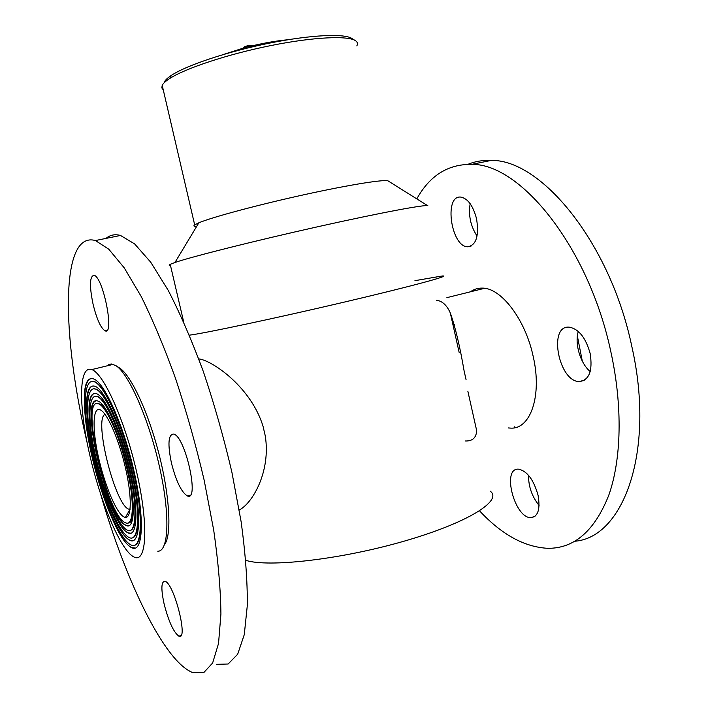 <?xml version="1.0" encoding="UTF-8"?>
<svg xmlns="http://www.w3.org/2000/svg" width="708" height="708" viewBox="0 0 708 708"><rect width="100%" height="100%" fill="white"/><g stroke="black" fill="none" stroke-linecap="round" stroke-linejoin="round"><path stroke-width="1.06" d="M442.022 276.014C453.093 275.014 411.569 286.315 343.123 302.378C274.757 318.432 203.692 333.486 189.399 335.158C203.692 333.486 274.757 318.432 343.123 302.378C411.569 286.315 453.093 275.014 442.022 276.014L414.941 280.669M245.818 560.32C268.128 567.71 340.822 559.532 404.401 541.089C468.103 522.734 502.99 500.494 490.255 491.175M464.094 370.833L466.059 379.621L464.094 370.833C459.899 346.345 455.306 327.069 450.315 312.998L459.147 352.407M436.438 300.245C442.234 300.944 446.863 305.192 450.315 312.998M467.882 391.365L476.661 430.553C476.307 437.81 472.457 441.288 465.129 440.978M515.291 427.579L514.318 426.889M577.374 336.034L582.303 361.133M583.003 380.515L582.985 380.957M514.504 426.836L515.592 427.508M124.44 517.167C116.882 514.371 104.563 485.219 98.279 456.421C91.854 427.552 92.819 404.808 101.049 410.268C108.138 414.693 119.457 441.19 125.688 468.855C131.998 496.538 131.626 518.159 125.422 517.398L124.44 517.167M125.812 522.911C133.635 526.38 134.688 501.99 127.245 469.395C119.918 436.845 106.368 406.383 98.686 403.896C79.084 395.214 107.041 517.194 125.776 522.902L125.812 522.911M239.242 509.946C252.207 503.689 271.084 471.608 265.226 435.712L263.04 426.305C251.19 387.444 213.294 361.275 199.629 359.009L198.753 358.903M157.769 551.205C168.805 551.798 170.336 514.946 159.512 466.882C148.804 418.853 128.697 373.443 115.864 365.62L111.306 363.965L109.05 364.416L107.076 365.85M128.998 511.07L129.546 512.362M133.909 556.975L134.431 557.205C146.644 562.94 148.724 525.274 136.909 473.21C125.228 421.18 103.642 373.187 91.739 369.585C78.623 364.921 78.561 406.003 89.518 453.916C100.297 501.777 120.555 550.346 133.909 556.975M131.706 547.718L132.042 547.859C143.078 552.983 144.848 518.893 134.228 472.165C123.75 425.49 104.359 382.249 93.598 378.93C81.809 374.665 81.686 411.649 91.642 455.067C101.43 498.432 119.785 542.133 131.706 547.718M119.209 367.753L119.502 367.939C130.945 375.081 148.238 411.888 159.034 454.253C169.885 496.618 171.849 535.328 164.548 544.558M105.014 414.348C93.438 419.048 115.227 505.618 128.909 509.229L130.042 509.459M134.608 545.284C143.299 543.655 142.715 507.831 132.166 464.997C121.723 422.163 104.35 384.816 94.456 381.63L91.527 381.426M131.051 544.965L131.334 545.089C142.016 550.028 143.706 516.999 133.44 471.864C123.316 426.765 104.58 384.94 94.155 381.709C82.765 377.568 82.624 413.33 92.279 455.403C101.766 497.414 119.555 539.673 131.051 544.965M90.881 378.638C69.021 382.727 106.952 538.239 132.007 547.629L135.423 548.072M129.962 540.372L130.157 540.461C140.255 545.098 141.804 513.866 132.139 471.351C122.59 428.889 104.943 389.427 95.084 386.338C84.349 382.4 84.19 416.136 93.341 455.943C102.333 495.706 119.156 535.558 129.962 540.372M128.166 523.035C144.459 523.681 115.802 406.419 98.996 403.817L96.784 403.684M96.12 400.905C79.942 403.781 108.581 520.23 126.767 525.584L128.962 525.814M126.767 525.584L126.458 525.672C134.67 529.372 135.812 503.919 128.024 469.758C120.342 435.632 106.138 403.71 98.111 401.126C77.606 392.117 106.837 519.637 126.458 525.672L126.467 525.672M132.44 537.859C140.37 536.399 139.821 503.777 130.254 464.899C120.776 426.03 104.988 391.975 95.952 389.037L93.261 388.851M129.307 537.62L129.458 537.682C139.202 542.151 140.671 511.99 131.361 471.05C122.165 430.163 105.165 392.108 95.651 389.108C85.314 385.302 85.137 417.817 93.978 456.271C102.669 494.671 118.917 533.08 129.307 537.62M92.606 386.072C72.632 389.719 107.519 532.363 130.263 540.284L133.246 540.646M128.21 533.027L128.298 533.062C137.449 537.23 138.795 508.875 130.068 470.555C121.457 432.269 105.536 396.577 96.589 393.736C86.907 390.135 86.721 420.623 95.049 456.793C103.226 492.918 118.519 528.929 128.21 533.027M130.29 530.442C137.467 529.15 136.945 499.742 128.352 464.802C119.847 429.871 105.642 399.117 97.465 396.427L95.014 396.268M127.555 530.265L127.608 530.292C136.405 534.283 137.671 507.017 129.298 470.254C121.041 433.535 105.758 399.259 97.164 396.507C87.863 393.037 87.668 422.304 95.686 457.111C103.563 491.865 118.271 526.425 127.555 530.265M94.35 393.489C76.269 396.737 108.067 526.363 128.511 532.938L131.095 533.23M170.478 265.465C168.787 265.456 168.69 265.075 170.212 264.323L174.964 262.482C191.691 256.703 255.004 240.764 318.405 226.604C381.869 212.418 427.721 203.931 427.924 205.851M196.576 226.587C193.877 226.507 193.24 225.941 194.682 224.879L198.859 222.79C212.285 217.126 258.818 204.639 305.192 194.479C351.619 184.292 386.718 178.841 388.409 181.115L427.703 205.709M356.805 45.896C357.912 43.94 357.584 42.285 355.841 40.94C348.902 35.391 314.069 36.887 271.155 45.507C228.286 54.082 185.346 68.295 169.539 78.615C165.628 81.137 163.185 83.394 162.212 85.358L161.813 87.898L163.291 89.969M164.106 82.845C164.619 80.685 167.132 78.128 171.637 75.198C187.018 65.101 228.578 51.303 270.067 43.011C311.591 34.683 345.407 33.294 352.248 38.736L354.637 40.197M252.066 46.932L252.021 46.737C249.473 46.232 246.623 46.834 243.472 48.516L243.525 48.755M105.979 238.41C110.067 234.941 114.917 233.959 120.528 235.463L134.608 243.897L150.724 262.208L168.194 290.333C180.257 313.706 192.01 340.875 203.444 371.85C214.356 404.356 223.843 437.818 231.897 472.227L241.162 521.911C245.419 553.346 247.473 581.126 247.331 605.251L244.278 634.616L237.667 654.254L228.135 664.007L216.365 664.334M87.137 442.712C61.915 336.796 59.773 230.489 95.421 240.543L108.784 249.216L124.236 267.854L141.14 296.378C152.884 320.051 164.406 347.539 175.69 378.869C186.514 411.72 196.01 445.5 204.169 480.219L213.727 530.292C218.259 561.94 220.657 589.87 220.923 614.075L218.533 643.457L212.63 662.998L203.816 672.556L192.753 672.6C164.008 661.484 125.528 580.277 100.554 493.936M164.194 604.34C160.875 588.967 161.159 581.295 165.044 581.321C174.071 583.126 188.762 641.218 178.903 636.182C173.681 632.421 168.778 621.81 164.194 604.34M93.235 304.98C89.297 286.112 89.571 276.217 94.049 275.288C103.156 276.819 114.793 335.61 105.129 330.84C100.952 328.344 96.987 319.724 93.235 304.98M171.513 463.368C167.513 444.066 168.238 434.287 173.708 434.048C185.425 436.402 199.877 502.034 187.408 495.972C181.496 492.29 176.195 481.431 171.513 463.368M189.054 495.485L189.089 496.025M479.59 510.866C501.68 534.593 524.416 547.072 547.797 548.311C574.259 548.576 594.561 530.938 608.721 495.396C621.412 459.766 622.819 406.808 611.013 352.531C589.038 247.322 520.353 163.406 471.678 164.371C448.005 164.079 429.712 175.584 416.808 198.886M574.896 541.231C623.332 537.531 655.59 451.377 631.855 346.601C610.163 242.216 540.815 159.22 491.175 160.424C482.891 160.07 475.148 161.362 467.961 164.291M538.062 495.255C533.628 479.652 527.106 470.953 518.477 469.147C501.512 467.802 514.504 518.327 530.965 517.663C538.08 516.619 540.443 509.149 538.062 495.255M528.54 475.307C528.451 486.485 531.965 496.529 539.08 505.45M590.18 353.575C585.773 337.663 578.737 328.848 569.064 327.131C547.886 325.353 558.789 382.019 579.436 381.559C589.224 380.152 592.8 370.824 590.18 353.575M578.321 331.468C574.418 343.38 580.339 363.416 590.198 371.541M476.555 218.79C473.059 205.621 467.758 198.382 460.642 197.063C443.606 195.328 451.182 247.136 467.767 246.791C476.254 245.198 479.183 235.861 476.555 218.79M470.147 203.674C468.298 215.4 470.608 226.188 477.068 236.029M508.406 427.942L510.353 428.092C530.345 429.783 542.372 395.94 533.186 356.425C525.354 319.326 501.105 287.917 482.467 288.112C478.015 287.961 474.015 289.191 470.448 291.802M245.95 47.294C239.508 47.436 255.048 43.896 249.181 46.56M484.555 288.298L446.872 297.652M452.978 324.901L454.341 324.547M198.859 359.204L199.629 359.009M91.739 369.585L113.307 364.337M130.113 508.884L128.909 509.229M129.918 509.459L125.422 517.398M119.502 367.939L115.864 365.62M183.673 321.866L170.212 264.323M198.859 222.79L174.964 262.482M194.682 224.879L162.212 85.358M171.637 75.198L169.539 78.615M251.942 46.551C252.128 45.701 251.004 45.392 248.588 45.613C244.756 46.294 243.056 47.259 243.472 48.516L243.587 48.994M243.499 48.064L223.259 54.543M287.988 39.745C277.023 40.737 264.898 42.816 251.606 45.985M120.528 235.463L95.421 240.543M180.991 635.483L178.903 636.182M106.926 330.424L105.129 330.84M190.293 495.122L187.408 495.972M471.678 164.371L491.175 160.424M530.965 517.663L534.982 516.309M579.436 381.559L584.826 379.984M467.767 246.791L471.218 245.995"/></g></svg>
